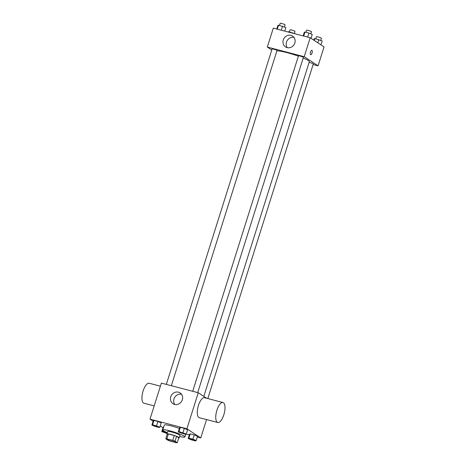 <?xml version="1.0" encoding="UTF-8"?>
<svg xmlns="http://www.w3.org/2000/svg" width="466" height="466" viewBox="0 0 466 466"><rect width="100%" height="100%" fill="white"/><g stroke="black" fill="none" stroke-linecap="round" stroke-linejoin="round"><path stroke-width="0.7" d="M175.56 441.815A4.514 0.542 17.5 0 1 175.833 442.123A4.514 0.542 17.5 0 1 171.36 441.279A4.514 0.542 17.5 0 1 167.218 439.403A4.514 0.542 17.5 0 1 170.836 439.991A4.514 0.542 17.5 0 1 175.56 441.815M172.752 440.393L166.834 438.85A6.134 0.734 17.5 0 0 165.803 438.826L168.022 440.294A6.134 0.734 17.5 0 0 170.3 441.133L176.212 442.677A6.134 0.734 17.5 0 0 177.249 442.7L175.024 441.232A6.134 0.734 17.5 0 0 172.752 440.393L174.29 435.506L168.377 433.963L166.834 438.85M177.249 442.7L178.787 437.813L176.567 436.345L175.024 441.232M165.803 438.826L167.341 433.939A6.134 0.734 17.5 0 1 168.377 433.963M174.29 435.506A6.134 0.734 17.5 0 1 176.567 436.345M178.746 437.953A6.454 0.769 -162.5 0 0 179.218 437.813A6.454 0.769 -162.5 0 0 173.3 435.139A6.454 0.769 -162.5 0 0 166.91 433.933A6.454 0.769 -162.5 0 0 167.224 434.318M166.91 433.933L167.684 431.493A6.454 0.769 17.5 0 1 172.851 432.326A6.454 0.769 17.5 0 1 179.602 434.935A6.454 0.769 17.5 0 1 179.993 435.372L179.218 437.813M167.335 432.594A11.615 1.386 17.5 0 1 162.762 429.937A11.615 1.386 17.5 0 1 172.065 431.446A11.615 1.386 17.5 0 1 184.216 436.141A11.615 1.386 17.5 0 1 184.915 436.922A11.615 1.386 17.5 0 1 179.643 436.473M162.762 429.937L164.3 425.05A11.615 1.386 17.5 0 1 179.381 428.429M163.147 427.322L163.659 427.077L163.147 427.322L161.795 431.603L167.049 433.491M159.879 427.153L161.23 422.872L157.933 421.497L153.937 420.454L153.238 420.786L151.893 425.068L155.184 426.442L159.18 427.485L159.879 427.153L152.592 424.73L151.893 425.068M197.287 437.026L200.753 437.929L186.901 428.79L150 419.155L153.11 421.206M160.263 425.93L163.013 427.741M186.115 434.108L189.301 434.941M196.169 440.574L197.514 436.298L194.223 434.918L190.227 433.875L189.528 434.213L188.177 438.489L191.474 439.869L195.47 440.912L196.169 440.574L192.872 439.199L188.876 438.157L188.177 438.489M186.26 434.038L187.612 429.763L184.315 428.382L180.319 427.339L179.62 427.677L178.274 431.953L185.561 434.376L186.26 434.038L178.973 431.615L178.274 431.953M206.543 419.575L200.753 437.929M206.624 398.255L198.266 392.739L161.37 383.104L150 419.155M198.266 392.739L186.901 428.79M182.323 399.822A6.472 5.93 123.4 0 1 172.973 403.713A6.472 5.93 123.4 0 1 171.593 395.046A6.472 5.93 123.4 0 1 180.109 392.908A6.472 5.93 123.4 0 1 182.323 399.822M217.762 422.505L199.308 417.687A10.322 3.961 -75.4 0 1 198.085 406.696A10.322 3.961 -75.4 0 1 204.527 397.708L222.975 402.525A10.322 3.961 -75.4 0 1 223.447 402.74A10.322 3.961 -75.4 0 1 224.024 414.163A10.322 3.961 -75.4 0 1 217.762 422.505A10.322 3.961 -75.4 0 1 216.533 411.513A10.322 3.961 -75.4 0 1 222.975 402.525M160.397 386.186L149.178 383.256A10.322 3.961 104.6 0 0 142.916 391.603A10.322 3.961 104.6 0 0 143.487 403.026A10.322 3.961 104.6 0 0 143.965 403.236L154.182 405.903M174.779 404.482A6.472 5.93 123.4 0 1 174.814 397.172A6.472 5.93 123.4 0 1 181.524 394.265M303.203 58.017A17.446 2.085 17.5 0 1 308.288 60.522A17.446 2.085 17.5 0 1 309.337 61.698L203.811 396.397M276.909 50.858A17.446 2.085 17.5 0 1 298.38 56.159M197.712 392.593L303.395 57.4A2.58 0.309 -162.5 0 0 301.03 56.334A2.58 0.309 -162.5 0 0 298.473 55.85L192.708 391.289M309.121 62.397A2.58 0.309 17.5 0 1 313.146 63.766A2.58 0.309 17.5 0 1 313.303 63.941L207.795 398.564M166.327 384.403L272.092 48.959A2.58 0.309 17.5 0 1 274.159 49.297A2.58 0.309 17.5 0 1 276.862 50.34A2.58 0.309 17.5 0 1 277.014 50.514L171.331 385.708M313.111 64.541L318.074 65.84L304.222 56.695L267.321 47.06L271.765 49.996M267.321 47.06L273.292 28.123L310.193 37.758L324.045 46.897L318.074 65.84M310.193 37.758L304.222 56.695M294.832 43A6.472 5.93 123.4 0 1 285.483 46.897A6.472 5.93 123.4 0 1 284.097 38.229A6.472 5.93 123.4 0 1 292.613 36.092A6.472 5.93 123.4 0 1 294.832 43M311.865 50.322A2.26 0.868 -75.4 0 1 311.97 50.369A2.26 0.868 -75.4 0 1 312.092 52.868A2.26 0.868 -75.4 0 1 310.723 54.691A2.26 0.868 -75.4 0 1 310.455 52.285A2.26 0.868 -75.4 0 1 311.865 50.322A2.26 0.868 -75.4 0 1 311.97 50.369A2.26 0.868 -75.4 0 1 312.092 52.868A2.26 0.868 -75.4 0 1 310.723 54.691M287.283 47.666A6.472 5.93 123.4 0 1 287.318 40.356A6.472 5.93 123.4 0 1 294.029 37.443M311.032 38.311L312.249 34.449L308.952 33.074L304.962 32.032L304.263 32.364L303.145 35.917M308.952 33.074L307.682 37.099M304.962 32.032L303.692 36.057M305.906 32.276L306.564 30.185A2.58 0.309 17.5 0 1 308.632 30.523A2.58 0.309 17.5 0 1 311.335 31.566A2.58 0.309 17.5 0 1 311.492 31.74L310.822 33.855M284.749 31.111L285.868 27.564L278.581 25.141L277.882 25.479L276.763 29.026M282.571 26.183L281.301 30.214M278.581 25.141L277.311 29.172M279.524 25.391L280.183 23.3A2.58 0.309 17.5 0 1 282.25 23.632A2.58 0.309 17.5 0 1 284.953 24.681A2.58 0.309 17.5 0 1 285.105 24.849L284.441 26.964M320.94 44.847L322.157 40.985L314.865 38.567L314.171 38.899L313.781 40.123M318.861 39.61L317.853 42.808M314.865 38.567L314.276 40.449M315.814 38.812L316.472 36.727A2.58 0.309 17.5 0 1 318.54 37.059A2.58 0.309 17.5 0 1 321.237 38.101A2.58 0.309 17.5 0 1 321.394 38.276L320.73 40.391M295.083 33.808L288.483 31.676L287.936 31.944M292.479 32.719L292.363 33.098M288.483 31.676L288.367 32.055M289.433 31.927L290.091 29.836A2.58 0.309 17.5 0 1 292.159 30.174A2.58 0.309 17.5 0 1 294.856 31.216A2.58 0.309 17.5 0 1 295.013 31.391L294.349 33.5M179.806 432.232A2.58 0.309 17.5 0 1 179.806 432.221A2.58 0.309 17.5 0 1 181.874 432.553A2.58 0.309 17.5 0 1 184.571 433.596A2.58 0.309 17.5 0 1 184.728 433.77A2.58 0.309 17.5 0 1 184.722 433.782A2.58 0.309 17.5 0 1 182.171 433.31A2.58 0.309 17.5 0 1 179.8 432.238A2.58 0.309 17.5 0 1 181.868 432.576A2.58 0.309 17.5 0 1 184.565 433.619A2.58 0.309 17.5 0 1 184.722 433.794L184.728 433.77M187.612 429.763L184.315 428.382L182.963 432.658M184.315 428.382L180.319 427.339L178.973 431.615M180.319 427.339L179.62 427.677M158.19 426.71A2.58 0.309 17.5 0 1 158.347 426.885A2.58 0.309 17.5 0 1 158.341 426.891L158.341 426.903A2.58 0.309 17.5 0 1 155.784 426.419A2.58 0.309 17.5 0 1 153.419 425.353A2.58 0.309 17.5 0 1 153.425 425.33A2.58 0.309 17.5 0 1 155.493 425.668A2.58 0.309 17.5 0 1 158.19 426.71M161.23 422.872L157.933 421.497L156.582 425.773M157.933 421.497L153.937 420.454L152.592 424.73M153.937 420.454L153.238 420.786M153.425 425.33L153.419 425.353A2.58 0.309 17.5 0 1 155.487 425.685A2.58 0.309 17.5 0 1 158.184 426.728A2.58 0.309 17.5 0 1 158.341 426.903M194.479 440.137A2.58 0.309 17.5 0 1 194.637 440.306A2.58 0.309 17.5 0 1 194.631 440.318L194.631 440.329A2.58 0.309 17.5 0 1 192.074 439.846A2.58 0.309 17.5 0 1 189.709 438.774A2.58 0.309 17.5 0 1 189.714 438.756A2.58 0.309 17.5 0 1 191.776 439.089A2.58 0.309 17.5 0 1 194.479 440.137M197.514 436.298L194.223 434.918L192.872 439.199M194.223 434.918L190.227 433.875L188.876 438.157M190.227 433.875L189.528 434.213M189.714 438.756L189.709 438.774A2.58 0.309 17.5 0 1 191.771 439.112A2.58 0.309 17.5 0 1 194.473 440.154A2.58 0.309 17.5 0 1 194.631 440.329M167.317 432.652L162.494 431.266L161.795 431.603M167.096 433.345A2.58 0.309 17.5 0 1 164.556 432.565A2.58 0.309 17.5 0 1 163.321 431.889L163.327 431.865A2.58 0.309 17.5 0 1 163.327 431.865A2.58 0.309 17.5 0 1 164.725 432.023A2.58 0.309 17.5 0 1 167.259 432.838M162.832 430.194L162.494 431.266M163.321 431.889A2.58 0.309 17.5 0 1 164.719 432.04A2.58 0.309 17.5 0 1 167.253 432.862M185.748 434.289L184.915 436.922"/></g></svg>
